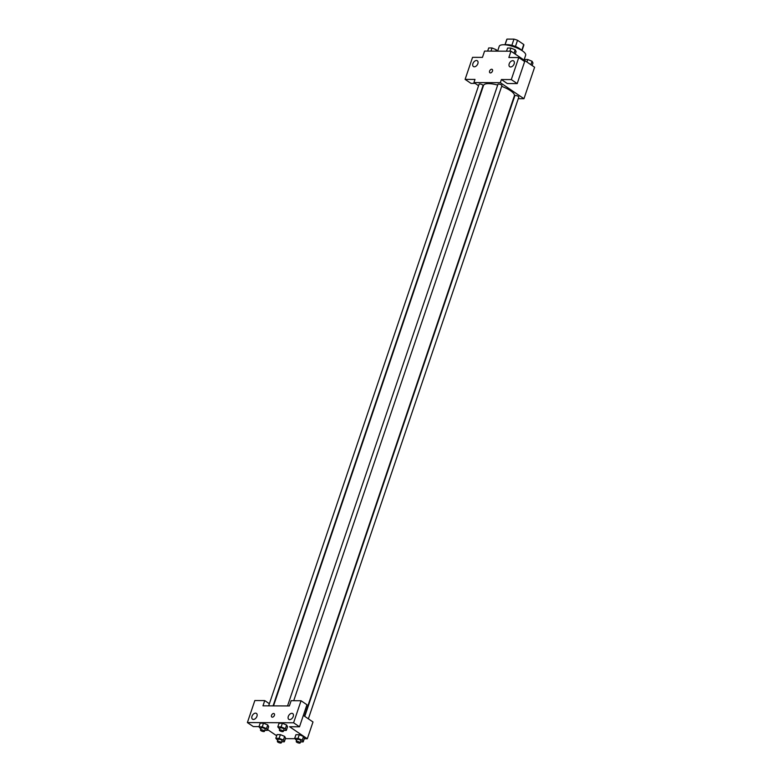 <?xml version="1.0" encoding="UTF-8"?>
<svg xmlns="http://www.w3.org/2000/svg" width="782" height="782" viewBox="0 0 782 782"><rect width="100%" height="100%" fill="white"/><g stroke="black" fill="none" stroke-linecap="round" stroke-linejoin="round"><path stroke-width="1.17" d="M505.074 44.828L507.01 39.1A9.003 2.727 -161.3 0 0 506.756 39.481L504.947 44.818M507.01 39.1L513.96 39.129A9.003 2.727 -161.3 0 1 517.537 40.283L523.754 44.506A9.003 2.727 -161.3 0 1 523.813 45.258L522.005 50.586M511.858 45.336L513.96 39.129M521.75 50.419L523.754 44.506M515.436 46.5L517.537 40.283M505.455 44.857A9.296 2.825 18.7 0 1 507.244 44.662A9.296 2.825 18.7 0 1 521.574 50.312M524.028 60.048L525.651 55.239A13.949 4.233 -161.3 0 0 522.337 50.81A13.949 4.233 -161.3 0 0 508.339 45.288A13.949 4.233 -161.3 0 0 499.229 46.294L497.587 51.153M475.163 83.4L471.008 83.381L465.104 79.373L472.563 57.34L482.455 57.379L484.586 51.084L510.988 51.211L534.614 67.232L523.96 98.708L518.271 98.679M478.564 85.707L473.931 82.569L474.997 79.422L465.104 79.373M477.851 63.665A3.49 2.238 -55.9 0 0 477.333 60.771A3.49 2.238 -55.9 0 0 473.53 62.404A3.49 2.238 -55.9 0 0 473.423 66.538A3.49 2.238 -55.9 0 0 477.851 63.665M510.988 51.211L508.857 57.506L518.759 57.555L524.663 61.553L517.205 83.586L507.303 83.547L501.399 79.539L500.333 82.687L523.96 98.708M514.155 63.841A3.49 2.238 -55.9 0 0 513.637 60.937A3.49 2.238 -55.9 0 0 509.825 62.57A3.49 2.238 -55.9 0 0 509.717 66.714A3.49 2.238 -55.9 0 0 514.155 63.841M517.205 83.586L511.301 79.588L501.399 79.539M518.759 57.555L511.301 79.588M490.422 72.921A2.033 1.31 124.1 0 1 489.903 72.765A2.033 1.31 124.1 0 1 489.962 70.351A2.033 1.31 124.1 0 1 492.181 69.403A2.033 1.31 124.1 0 1 492.328 71.465A2.033 1.31 124.1 0 1 490.422 72.921M473.931 82.569L500.333 82.687M492.181 69.403A2.033 1.31 -55.9 0 0 489.962 70.351A2.033 1.31 -55.9 0 0 489.903 72.765M308.362 718.824L518.808 97.076A2.092 0.635 -161.3 0 0 517.029 95.805A2.092 0.635 -161.3 0 0 514.849 95.736L304.765 716.39M273.074 705.872L483.041 85.541A2.092 0.635 -161.3 0 0 482.553 84.876A2.092 0.635 -161.3 0 0 480.451 84.045A2.092 0.635 -161.3 0 0 479.083 84.192L268.656 705.853M293.719 700.721L501.917 85.629A2.092 0.635 -161.3 0 0 501.418 84.964A2.092 0.635 -161.3 0 0 499.327 84.133A2.092 0.635 -161.3 0 0 497.958 84.28L287.532 705.941M304.403 716.146L514.361 95.854A16.275 4.936 -161.3 0 0 510.49 90.692A16.275 4.936 -161.3 0 0 501.673 86.362M497.684 85.082A16.275 4.936 -161.3 0 0 483.53 85.414L273.514 705.882M289.369 705.951L262.977 705.833L264.746 700.584L254.844 700.535L247.386 722.568L293.592 722.783L301.05 700.75L291.148 700.701L289.369 705.951M303.338 715.422L312.995 721.972L307.306 738.755L304.257 738.746M274.423 715.344A2.033 1.31 124.1 0 1 271.833 717.016A2.033 1.31 124.1 0 1 271.892 714.601A2.033 1.31 124.1 0 1 274.12 713.653A2.033 1.31 124.1 0 1 274.423 715.344M256.946 716.312A3.49 2.238 124.1 0 1 252.518 719.186A3.49 2.238 124.1 0 1 252.615 715.041A3.49 2.238 124.1 0 1 256.428 713.409A3.49 2.238 124.1 0 1 256.946 716.312M293.24 716.478A3.49 2.238 124.1 0 1 288.812 719.352A3.49 2.238 124.1 0 1 288.92 715.207A3.49 2.238 124.1 0 1 292.722 713.585A3.49 2.238 124.1 0 1 293.24 716.478M274.12 713.653A2.033 1.31 -55.9 0 0 271.892 714.601A2.033 1.31 -55.9 0 0 271.833 717.016M301.05 700.75L306.955 704.758L299.496 726.791L289.594 726.742L307.306 738.755M299.496 726.791L293.592 722.783M247.386 722.568L253.3 726.576L258.998 726.605M269.379 703.722L264.746 700.584M260.836 728.98L258.92 726.83L260.171 723.154L263.505 723.174L267.757 724.934L268.666 726.673L267.424 730.349L264.795 730.339M277.718 740.437L275.811 738.286L277.053 734.611L280.386 734.63L284.638 736.38L285.557 738.13L284.316 741.805L281.676 741.795M296.593 740.525L294.687 738.374L295.928 734.699L299.262 734.718L303.514 736.468M279.702 729.068L277.796 726.918L279.037 723.242L282.38 723.262L286.632 725.022M276.672 735.754L267.659 729.655M294.863 738.697L285.381 738.658M294.687 738.374L298.02 738.384L302.272 740.143L303.191 741.893L300.552 741.874M300.21 742.9L300.923 740.798A2.092 0.635 -161.3 0 0 300.425 740.134A2.092 0.635 -161.3 0 0 298.323 739.313A2.092 0.635 -161.3 0 0 296.955 739.459L296.241 741.561A2.092 0.635 -161.3 0 0 298.02 742.832A2.092 0.635 -161.3 0 0 300.21 742.9A2.092 0.635 -161.3 0 0 299.711 742.235A2.092 0.635 -161.3 0 0 297.61 741.404A2.092 0.635 -161.3 0 0 296.241 741.561M295.928 734.699L299.262 734.718L303.514 736.478L304.433 738.218L303.191 741.893M298.02 738.384L299.262 734.718M302.272 740.143L303.514 736.478M275.811 738.286L279.145 738.296L283.397 740.055L284.316 741.805M281.334 742.812L282.048 740.71A2.092 0.635 -161.3 0 0 281.549 740.046A2.092 0.635 -161.3 0 0 279.448 739.225A2.092 0.635 -161.3 0 0 278.079 739.371L277.375 741.473A2.092 0.635 -161.3 0 0 279.154 742.744A2.092 0.635 -161.3 0 0 281.334 742.812A2.092 0.635 -161.3 0 0 280.836 742.147A2.092 0.635 -161.3 0 0 278.734 741.316A2.092 0.635 -161.3 0 0 277.375 741.473M277.053 734.611L280.386 734.63L284.638 736.39L283.397 740.055M279.145 738.296L280.386 734.63M277.796 726.918L281.129 726.937L285.381 728.697L286.3 730.437L283.671 730.427M283.319 731.444L284.032 729.352A2.092 0.635 -161.3 0 0 283.534 728.687A2.092 0.635 -161.3 0 0 281.432 727.856A2.092 0.635 -161.3 0 0 280.064 728.003L279.36 730.105A2.092 0.635 -161.3 0 0 281.139 731.375A2.092 0.635 -161.3 0 0 283.319 731.444A2.092 0.635 -161.3 0 0 282.82 730.779A2.092 0.635 -161.3 0 0 280.728 729.958A2.092 0.635 -161.3 0 0 279.36 730.105M279.037 723.242L282.38 723.262L286.623 725.022L287.541 726.761L286.3 730.437M281.129 726.937L282.38 723.262M285.381 728.697L286.623 725.022M258.92 726.83L262.253 726.849L266.506 728.609L267.424 730.349M264.443 731.356L265.157 729.264A2.092 0.635 -161.3 0 0 264.658 728.599A2.092 0.635 -161.3 0 0 262.557 727.768A2.092 0.635 -161.3 0 0 261.188 727.915L260.484 730.017A2.092 0.635 -161.3 0 0 262.263 731.287A2.092 0.635 -161.3 0 0 264.443 731.356A2.092 0.635 -161.3 0 0 263.945 730.691A2.092 0.635 -161.3 0 0 261.853 729.87A2.092 0.635 -161.3 0 0 260.484 730.017M260.171 723.154L263.505 723.174L267.747 724.934L266.506 728.609M262.253 726.849L263.505 723.174M524.233 60.194L524.478 59.5L527.811 59.51L532.063 61.27L532.972 63.019L532.122 65.541M526.951 62.032L527.811 59.51M530.9 64.711L532.063 61.27M506.521 51.192L507.586 48.044L510.92 48.054L515.172 49.813L516.091 51.563L515.23 54.085M509.854 51.201L510.92 48.054M514.009 53.254L515.172 49.813M487.645 51.104L488.711 47.956L492.044 47.976L496.296 49.735L497.039 51.143M490.979 51.113L492.044 47.976M495.817 51.143L496.296 49.735"/></g></svg>
